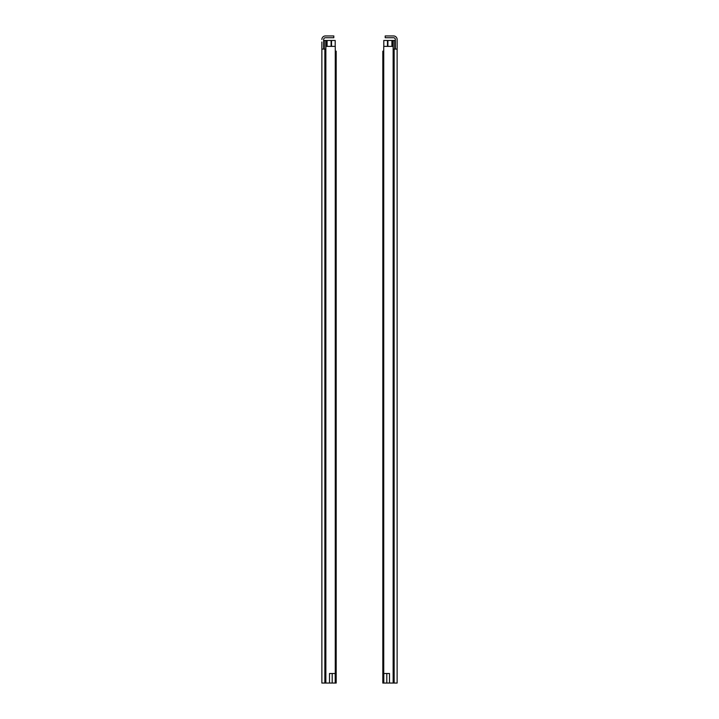 <?xml version="1.0" encoding="UTF-8"?>
<svg xmlns="http://www.w3.org/2000/svg" width="719" height="719" viewBox="0 0 719 719"><rect width="100%" height="100%" fill="white"/><g stroke="black" fill="none" stroke-linecap="round" stroke-linejoin="round"><path stroke-width="1.08" d="M321.878 42.017L321.878 49.09L325.86 49.09L325.86 683.05L332.196 683.05L332.196 673.496M323.658 49.09L323.658 39.5A1.78 1.78 0 0 1 325.428 37.73L333.796 37.73L333.796 35.95L325.428 35.95A3.55 3.55 0 0 0 321.878 39.5M325.86 49.09L325.86 46.384L335.261 46.384L335.261 673.496L329.5 673.496L329.5 683.05M321.878 49.09L321.878 683.05L325.86 683.05M324.287 49.09L324.287 40.471L335.198 40.471L335.198 46.384M332.196 683.05L335.198 683.05L335.198 673.496M335.261 51.157L336.177 51.157L336.177 642.885M335.198 683.05L336.177 683.05L336.177 646.767M336.177 51.157L336.177 683.05M395.342 49.09L395.342 39.5A1.78 1.78 0 0 0 393.572 37.73L385.204 37.73L385.204 35.95L393.572 35.95A3.55 3.55 0 0 1 397.122 39.5L397.122 683.05L389.5 683.05L389.5 673.496L383.739 673.496L383.739 46.384L393.14 46.384L393.14 683.05M394.291 37.882L394.947 38.377M389.5 683.05L386.804 683.05L386.804 673.496M393.14 49.09L397.122 49.09M394.713 40.471L394.713 49.09L394.713 40.471L383.802 40.471L383.802 46.384M386.804 683.05L383.802 683.05L383.802 673.496M382.823 642.885L382.823 51.157L383.739 51.157M382.823 51.157L382.823 683.05L383.802 683.05M382.823 683.05L382.823 646.767M324.853 49.09L324.853 683.05M331.522 46.384L331.522 40.471M331.108 46.384L331.108 40.471M327.091 46.384L327.091 40.471M326.309 46.384L326.309 40.471M325.788 49.09L325.788 40.471M394.147 49.09L394.147 683.05M393.212 49.09L393.212 40.471M392.691 46.384L392.691 40.471M391.909 46.384L391.909 40.471M387.892 46.384L387.892 40.471M387.478 46.384L387.478 40.471"/></g></svg>
